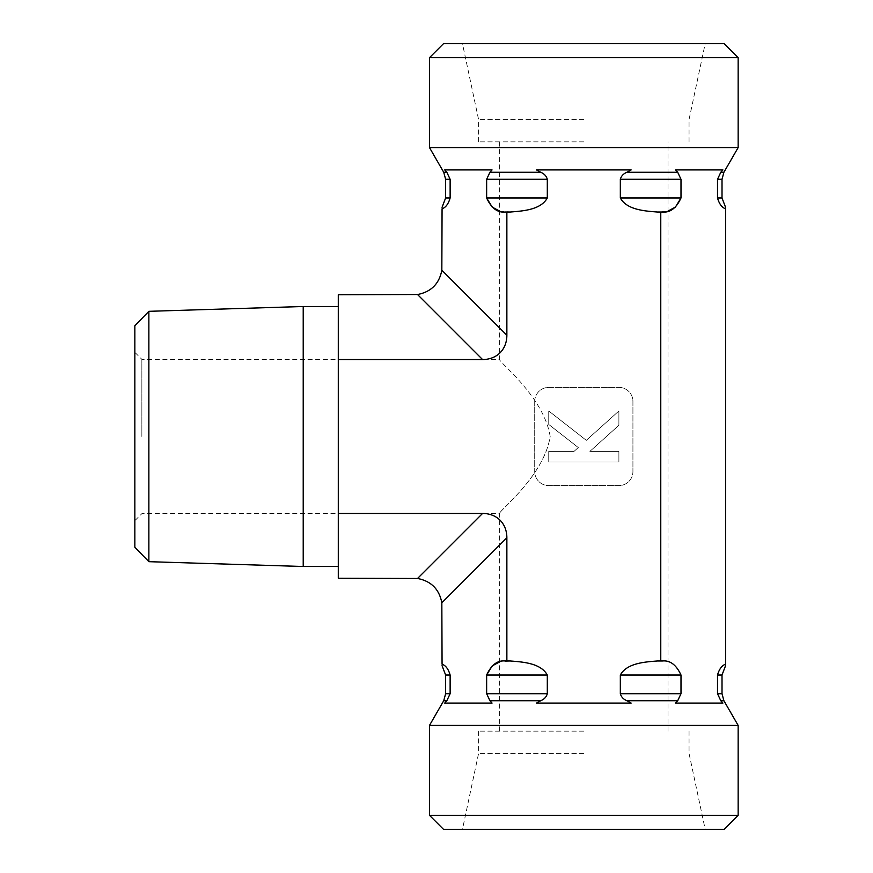<?xml version="1.0" encoding="UTF-8"?>
<svg xmlns="http://www.w3.org/2000/svg" width="873" height="873" viewBox="0 0 873 873"><rect width="100%" height="100%" fill="white"/><g stroke="black" fill="none" stroke-linecap="round" stroke-linejoin="round"><path stroke-width="0.65" stroke-dasharray="4.37 3.27" d="M141.863 436.5L141.863 359.338L141.863 436.5M134.846 436.5L134.846 520.679L134.846 436.5M134.846 547.207L134.846 325.793M550.176 436.5C543.814 396.047 497.304 361.116 499.64 359.338C497.304 361.116 543.814 396.047 550.176 436.5C543.814 476.953 497.304 511.884 499.64 513.662C497.304 511.884 543.814 476.953 550.176 436.5M148.868 311.323L148.868 561.677M303.215 566.501L303.215 306.499M338.288 513.455L482.562 513.455A36.23 28.056 -45 0 1 506.864 537.757L441.836 602.785C439.228 589.199 431.12 581.091 417.534 578.483L338.288 578.253L338.288 294.747L417.534 294.517C431.12 291.909 439.228 283.801 441.836 270.215L442.065 208.811C442.065 206.868 442.065 206.868 442.065 208.811M338.288 306.499L338.288 566.501L338.288 306.499M583.819 753.443L478.59 753.443L583.819 753.443M724.121 829.35L443.517 829.35M429.483 815.317L738.154 815.317M429.483 725.408L738.154 725.408M583.819 731.138L478.59 731.138L583.819 731.138M499.64 211.091L510.279 212.019C522.796 211.015 540.714 209.957 547.306 197.985L547.306 179.292C546.378 176.019 544.195 173.683 540.736 172.276L536.502 169.919L631.135 169.919L536.502 169.919L631.135 169.919L626.901 172.276C623.442 173.683 621.26 176.019 620.332 179.292L620.332 197.985L680.995 197.985L680.995 179.292L677.71 172.276L675.593 169.919L722.909 169.919L675.593 169.919L722.909 169.919L720.792 172.276L717.508 179.292L717.508 197.985C719.232 203.911 721.916 207.523 725.572 208.811C725.572 206.868 725.572 206.868 725.572 208.811L725.572 664.189C725.572 666.132 725.572 666.132 725.572 664.189C721.916 665.477 719.232 669.089 717.508 675.015L717.508 693.708L720.792 700.724L722.909 703.081L675.593 703.081L677.71 700.724L680.995 693.708L680.995 675.015C676.302 664.855 670.137 660.184 662.476 660.981L657.358 660.981C644.721 662.094 626.989 663 620.332 675.015L620.332 693.708C621.26 696.981 623.442 699.317 626.901 700.724L631.135 703.081L536.502 703.081L540.736 700.724C544.195 699.317 546.378 696.981 547.306 693.708L547.306 675.015C540.649 663 522.916 662.094 510.279 660.981L499.64 661.909M547.306 675.015L486.643 675.015L486.643 693.708L489.928 700.724L492.045 703.081L444.728 703.081L446.845 700.724L450.13 693.708L450.13 675.015C448.406 669.089 445.721 665.477 442.065 664.189C442.065 666.132 442.065 666.132 442.065 664.189L441.836 602.785M492.045 703.081L444.728 703.081L492.045 703.081M536.502 703.081L631.135 703.081L536.502 703.081M675.593 703.081L722.909 703.081L675.593 703.081M583.819 119.557L478.59 119.557L583.819 119.557M583.819 43.65L705.177 43.65L583.819 43.65M738.154 57.683L429.483 57.683M443.517 43.65L724.121 43.65M738.154 147.592L429.483 147.592M583.819 141.863L478.59 141.863L583.819 141.863M660.774 212.019L657.358 212.019L660.774 212.019L660.774 660.981M620.332 197.985C626.923 209.957 644.841 211.015 657.358 212.019L667.998 211.091M445.623 197.985L450.13 197.985L450.13 179.292L446.845 172.276L444.728 169.919L492.045 169.919L489.928 172.276L486.643 179.292L486.643 197.985L547.306 197.985M492.045 169.919L444.728 169.919L492.045 169.919M618.892 410.987L586.307 440.33L548.746 410.987L548.746 424.464L578.286 447.543L574.019 451.396L548.746 451.396L548.746 462.013L618.892 462.013L618.892 451.396L589.886 451.396L618.892 425.282L618.892 410.987L586.307 440.33L548.746 410.987L548.746 424.464L578.286 447.543L574.019 451.396L548.746 451.396L548.746 462.013L618.892 462.013L618.892 451.396L589.886 451.396L618.892 425.282L618.892 410.987M506.864 537.757L506.864 660.981M534.712 401.427A14.033 14.033 0 0 1 548.746 387.394L618.892 387.394A14.033 14.033 0 0 1 632.925 401.427L632.925 471.573A14.033 14.033 0 0 1 618.892 485.606L548.746 485.606A14.033 14.033 0 0 1 534.712 471.573L534.712 401.427A14.033 14.033 0 0 1 548.746 387.394L618.892 387.394A14.033 14.033 0 0 1 632.925 401.427L632.925 471.573A14.033 14.033 0 0 1 618.892 485.606L548.746 485.606A14.033 14.033 0 0 1 534.712 471.573L534.712 401.427M506.864 212.019L506.864 335.243A36.23 28.056 45 0 1 482.562 359.545L417.534 294.517M338.288 359.545L482.562 359.545M722.015 675.015L717.508 675.015M680.995 675.015L620.332 675.015M722.015 693.708L717.508 693.708M680.995 693.708L620.332 693.708M547.306 693.708L486.643 693.708M723.903 700.724L720.792 700.724M677.71 700.724L626.901 700.724M540.736 700.724L489.928 700.724M446.845 700.724L443.735 700.724M450.13 675.015L445.623 675.015M450.13 693.708L445.623 693.708M445.623 179.292L450.13 179.292M486.643 179.292L547.306 179.292M620.332 179.292L680.995 179.292M443.735 172.276L446.845 172.276M489.928 172.276L540.736 172.276M626.901 172.276L677.71 172.276M720.792 172.276L723.903 172.276M717.508 197.985L722.015 197.985M717.508 179.292L722.015 179.292M417.534 578.483L482.562 513.455M506.864 335.243L441.836 270.215M499.64 141.863L499.64 359.338L141.863 359.338L134.846 352.321M499.64 731.138L499.64 513.662L141.863 513.662L134.846 520.679M478.59 731.138L478.59 753.443L462.461 829.35M689.048 731.138L689.048 753.443L705.177 829.35M689.048 141.863L689.048 119.557L705.177 43.65M478.59 141.863L478.59 119.557L462.461 43.65M667.998 731.138L667.998 141.863"/><path stroke-width="1.31" d="M148.868 311.323L134.846 325.793L134.846 547.207L148.868 561.677L148.868 311.323L303.215 306.499L303.215 566.501L338.288 566.501M338.288 359.545L482.562 359.545A36.23 28.056 45 0 0 506.864 335.243L441.836 270.215C439.228 283.801 431.12 291.909 417.534 294.517L338.288 294.747L338.288 578.253L417.534 578.483C431.12 581.091 439.228 589.199 441.836 602.785L506.864 537.757A36.23 28.056 -45 0 0 482.562 513.455L417.534 578.483M303.215 306.499L338.288 306.499M429.483 815.317L443.517 829.35L724.121 829.35L738.154 815.317L429.483 815.317L429.483 725.408L738.154 725.408L738.154 815.317M499.64 661.909L492.219 665.903L486.643 675.015C491.335 664.855 497.501 660.184 505.161 660.981L510.279 660.981C522.796 661.985 540.714 663.044 547.306 675.015L547.306 693.708C546.378 696.981 544.195 699.317 540.736 700.724L536.502 703.081L631.135 703.081L626.901 700.724C623.442 699.317 621.26 696.981 620.332 693.708L620.332 675.015C626.923 663.044 644.841 661.985 657.358 660.981L662.476 660.981C670.148 660.206 676.313 664.888 680.995 675.015L680.995 693.708L677.71 700.724L675.593 703.081L722.909 703.081L720.792 700.724L717.508 693.708L717.508 675.015C719.232 669.078 721.916 665.466 725.572 664.189C725.572 666.132 725.572 666.132 725.572 664.189L725.572 208.811C721.916 207.523 719.232 203.911 717.508 197.985L717.508 179.292L720.792 172.276L722.909 169.919L675.593 169.919L677.71 172.276L680.995 179.292L680.995 197.985C676.302 208.145 670.137 212.816 662.476 212.019L657.358 212.019C644.841 211.015 626.923 209.957 620.332 197.985L620.332 179.292C621.26 176.019 623.442 173.683 626.901 172.276L631.135 169.919L536.502 169.919L540.736 172.276C544.195 173.683 546.378 176.019 547.306 179.292L547.306 197.985C540.714 209.957 522.796 211.015 510.279 212.019L505.161 212.019C497.501 212.816 491.335 208.145 486.643 197.985L492.219 207.097L499.64 211.091M441.836 602.785L442.065 664.189C442.065 666.132 442.065 666.132 442.065 664.189C445.721 665.477 448.406 669.089 450.13 675.015L450.13 693.708L446.845 700.724L444.728 703.081L492.045 703.081L489.928 700.724L486.643 693.708L486.643 675.015L547.306 675.015M720.792 700.724L723.903 700.724L738.154 725.408M660.774 660.981L660.774 212.019M506.864 335.243L506.864 212.019M338.288 513.455L482.562 513.455M506.864 537.757L506.864 660.981M725.572 208.811C725.572 206.868 725.572 206.868 725.572 208.811M583.819 57.683L738.154 57.683L738.154 147.592L429.483 147.592L429.483 57.683L583.819 57.683M738.154 57.683L724.121 43.65L443.517 43.65L429.483 57.683M442.065 208.811C442.065 206.868 442.065 206.868 442.065 208.811C445.721 207.523 448.406 203.911 450.13 197.985C448.406 203.911 445.721 207.523 442.065 208.811L441.836 270.215M667.998 211.091L675.418 207.097L680.995 197.985L620.332 197.985M547.306 197.985L486.643 197.985L486.643 179.292L489.928 172.276L492.045 169.919L444.728 169.919L446.845 172.276L450.13 179.292L450.13 197.985L445.623 197.985L442.065 207.327M720.792 172.276L723.903 172.276L738.154 147.592M717.508 675.015L722.015 675.015L725.572 665.673M620.332 675.015L680.995 675.015M717.508 693.708L722.015 693.708L722.015 675.015M620.332 693.708L680.995 693.708M486.643 693.708L547.306 693.708M626.901 700.724L677.71 700.724M489.928 700.724L540.736 700.724M429.483 725.408L443.735 700.724L446.845 700.724M443.735 700.724L445.623 693.708L445.623 675.015L450.13 675.015M445.623 693.708L450.13 693.708M450.13 179.292L445.623 179.292L445.623 197.985M547.306 179.292L486.643 179.292M680.995 179.292L620.332 179.292M446.845 172.276L443.735 172.276L429.483 147.592M540.736 172.276L489.928 172.276M677.71 172.276L626.901 172.276M723.903 172.276L722.015 179.292L722.015 197.985L717.508 197.985M722.015 179.292L717.508 179.292M417.534 294.517L482.562 359.545M148.868 561.677L303.215 566.501M722.015 693.708L723.903 700.724M445.623 675.015L442.065 665.673M445.623 179.292L443.735 172.276M722.015 197.985L725.572 207.327"/></g></svg>
